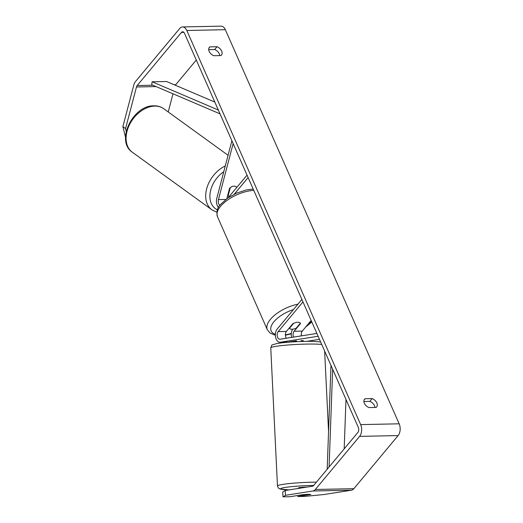 <?xml version="1.0" encoding="UTF-8"?>
<svg xmlns="http://www.w3.org/2000/svg" width="523" height="523" viewBox="0 0 523 523"><rect width="100%" height="100%" fill="white"/><g stroke="black" fill="none" stroke-linecap="round" stroke-linejoin="round"><path stroke-width="0.78" d="M236.775 187.443A6.028 4.354 127 0 0 236.135 186.803A6.028 4.354 127 0 0 233.951 186.136A6.028 4.354 127 0 0 229.525 188.411L226.825 198.681M231.892 140.752L216.777 198.361A7.237 4.354 -91.2 0 0 218.496 207.454M233.14 143.59L218.444 199.616A4.223 2.543 -91.2 0 0 219.902 205.304M228.218 197.701L247.046 175.12M234.271 194.196L248.131 177.578M236.756 187.456A6.028 4.256 125.9 0 0 236.089 186.77M227.708 195.314L228.178 195.654A6.028 4.256 125.9 0 0 228.976 196.504A6.028 4.256 125.9 0 0 229.126 196.609M230.166 187.777L230.231 187.822A6.028 4.256 125.9 0 1 233.951 186.136M228.178 195.654L230.231 187.822M208.69 49.646L214.665 49.528L216.993 46.73A6.028 3.962 -140.2 0 1 221.66 51.097A6.028 3.962 -140.2 0 1 221.477 55.059A6.028 3.962 -140.2 0 1 220.896 55.575L213.809 55.719A6.028 3.962 -140.2 0 1 209.324 47.397A6.028 3.962 -140.2 0 1 209.906 46.874L216.993 46.73M214.665 49.528A6.028 3.962 -140.2 0 1 219.327 53.895A6.028 3.962 -140.2 0 1 219.784 55.601M374.965 407.45A6.028 3.962 39.8 0 0 374.514 405.743A6.028 3.962 39.8 0 0 369.846 401.376L372.18 398.585L365.093 398.729A6.028 3.962 39.8 0 0 364.511 399.245A6.028 3.962 39.8 0 0 368.99 407.574L376.076 407.43A6.028 3.962 39.8 0 0 376.665 406.907A6.028 3.962 39.8 0 0 376.848 402.952A6.028 3.962 39.8 0 0 372.18 398.585M299.045 495.294A6.028 0.49 177.2 0 0 301.156 495.431A6.028 0.49 177.2 0 0 305.569 495.314L310.714 494.503A6.028 0.49 177.2 0 0 309.832 494.353A6.028 0.392 176 0 0 308.374 494.353A6.028 0.392 176 0 0 303.079 494.66L290.095 496.706L283.028 496.85L282.695 492.045L285.172 490.515L312.551 486.2A3.615 2.177 -91.2 0 0 313.597 485.547L357.869 432.443A3.615 2.177 -91.2 0 0 358.314 427.402L184.488 33.289A3.615 2.177 -91.2 0 0 182.671 31.766A3.615 2.177 -91.2 0 0 181.442 32.433L137.17 85.537A3.615 2.177 -91.2 0 0 136.47 86.981L125.553 128.606L126.239 131.391M369.846 401.376L363.871 401.501M297.731 495.503L297.803 496.549L304.87 496.399L324.025 494.523L351.404 490.208A8.44 5.08 -91.2 0 0 353.849 488.685L398.121 435.581A8.44 5.08 -91.2 0 0 399.167 423.813L225.341 29.7A8.44 5.08 -91.2 0 0 221.092 26.15L182.573 26.941A8.44 5.08 -91.2 0 0 179.709 28.504L135.437 81.608A8.44 5.08 -91.2 0 0 133.81 84.974L122.885 126.599L125.553 128.606M285.172 490.515L285.506 495.314L312.885 490.999A8.44 5.08 -91.2 0 0 315.33 489.476L359.602 436.378A8.44 5.08 -91.2 0 0 360.648 424.604L186.822 30.491A8.44 5.08 -91.2 0 0 182.573 26.941M125.54 137.34L122.885 126.599M172.995 93.794L168.229 111.961M196.288 60.034L175.689 84.746A3.615 2.177 -91.2 0 0 175.355 85.249M297.803 496.549L310.78 494.503A6.028 0.392 176 0 0 310.78 494.497A6.028 0.392 176 0 0 310.714 494.444M285.506 495.314L283.028 496.85M364.106 399.912L365.093 398.729M208.919 48.064L209.906 46.874M303.248 340.787L303.379 340.767A6.028 0.392 176 0 0 300.973 340.617A6.028 0.392 176 0 0 300.908 340.623M296.502 340.859A6.028 0.392 176 0 0 295.678 340.924L288.415 342.068A7.237 4.354 88.8 0 1 288.062 342.101L279.877 342.271A7.237 4.354 88.8 0 1 275.614 337.276A7.237 4.354 88.8 0 1 277.125 329.137L301.882 299.444M292.717 329.202A7.237 4.354 -91.2 0 0 291.612 337.413M301.405 335.864A4.223 2.543 88.8 0 1 302.287 331.098L311.152 320.462M286.421 338.231A4.223 2.543 88.8 0 1 286.395 331.425L292.802 323.744A6.028 2.739 -23.8 0 1 300.424 323.325A6.028 2.739 -23.8 0 1 300.509 323.58L294.103 331.268A4.223 2.543 -91.2 0 0 293.553 337.106M316.873 333.432L280.021 339.237A4.223 2.543 88.8 0 1 279.812 339.257A4.223 2.543 88.8 0 1 277.327 336.341A4.223 2.543 88.8 0 1 278.21 331.595L302.967 301.902M318.121 336.269L280.23 342.238A7.237 4.354 88.8 0 1 279.877 342.271M319.481 339.349L306.89 341.336M300.509 323.58L300.346 323.214M289.454 328.32A6.028 2.739 156.2 0 0 296.195 328.183L300.359 323.194A6.028 2.739 156.2 0 0 293.619 323.332L289.454 328.32L289.291 327.954M306.883 487.09A6.028 0.49 177.2 0 0 298.391 487.952L298.417 488.43M296.528 341.336A6.028 0.49 177.2 0 0 291.403 341.99M291.35 341.611L291.37 341.99M303.248 340.695L303.281 341.408M344.186 448.858L345.984 399.441M329.091 466.967L332.654 369.218M327.182 469.249L330.974 365.4M218.339 110.033L152.121 81.797L166.569 81.496L214.835 102.077M152.121 81.797L151.709 84.713L220.02 113.844M218.444 199.616L225.792 199.466M154.462 106.091A26.836 18.933 -54.1 0 1 163.797 108.751C160.855 106.666 157.469 105.692 153.638 105.816C132.809 105.424 115.413 141.151 132.326 152.226A26.836 18.933 -54.1 0 1 129.292 125.134A26.836 18.933 -54.1 0 1 154.462 106.091M225.269 165.981A26.836 18.933 125.9 0 0 206.984 187.659A26.836 18.933 125.9 0 0 211.933 209.847L132.326 152.226M217.411 209.821A23.816 16.808 -54.1 0 1 210.22 192.425A23.816 16.808 -54.1 0 1 223.766 171.721M186.822 30.491L225.341 29.7M360.648 424.604L399.167 423.813M136.47 86.981L156.076 86.576M137.17 85.537L152.879 85.216M174.251 84.772L175.689 84.746M181.442 32.433L183.919 32.38M312.885 490.999L351.404 490.208M315.33 489.476L353.849 488.685M359.602 436.378L398.121 435.581M294.103 331.268L302.287 331.098M278.21 331.595L286.395 331.425M280.23 342.238L288.415 342.068M253.766 190.359A26.836 12.199 156.2 0 0 220.595 206.297A26.836 12.199 156.2 0 0 217.47 216.685L267.318 329.706A26.836 12.199 -23.8 0 1 270.45 319.318A26.836 12.199 -23.8 0 1 297.96 304.151M293.442 309.57A23.816 10.826 156.2 0 0 273.941 321.73A23.816 10.826 156.2 0 0 275.386 334.354M285.368 334.798A23.816 10.826 156.2 0 0 291.311 333.465M306.635 325.881A23.816 10.826 156.2 0 0 311.571 321.416M321.743 344.48A26.836 2.19 177.2 0 0 313.61 344.062A26.836 2.19 177.2 0 0 285.506 345.213A26.836 2.19 177.2 0 0 270.757 347.893L277.465 485.959A26.836 2.19 -2.8 0 1 316.454 482.121M313.702 485.422A23.816 1.942 177.2 0 0 284.12 487.626A23.816 1.942 177.2 0 0 289.141 489.888M228.08 155.285L163.797 108.751M228.976 196.504L227.649 195.55M211.933 209.847L216.849 212.194M267.318 329.706L270.064 333.079L275.379 335.289M285.388 335.217L291.278 333.837M305.68 327.032L311.813 321.965M217.47 216.685C216.261 211.612 217.333 207.487 220.686 204.316L227.701 198.06L236.52 193.15L246.411 189.914L253.191 189.045M277.465 485.959L278.334 487.998L280.06 489.051L289.049 489.901M270.757 347.893C272.686 343.663 270.136 345.853 276.17 343.696C284.832 342.081 300.947 341.218 311.845 341.329L320.612 341.911M324.646 351.057L328.555 431.612"/></g></svg>
